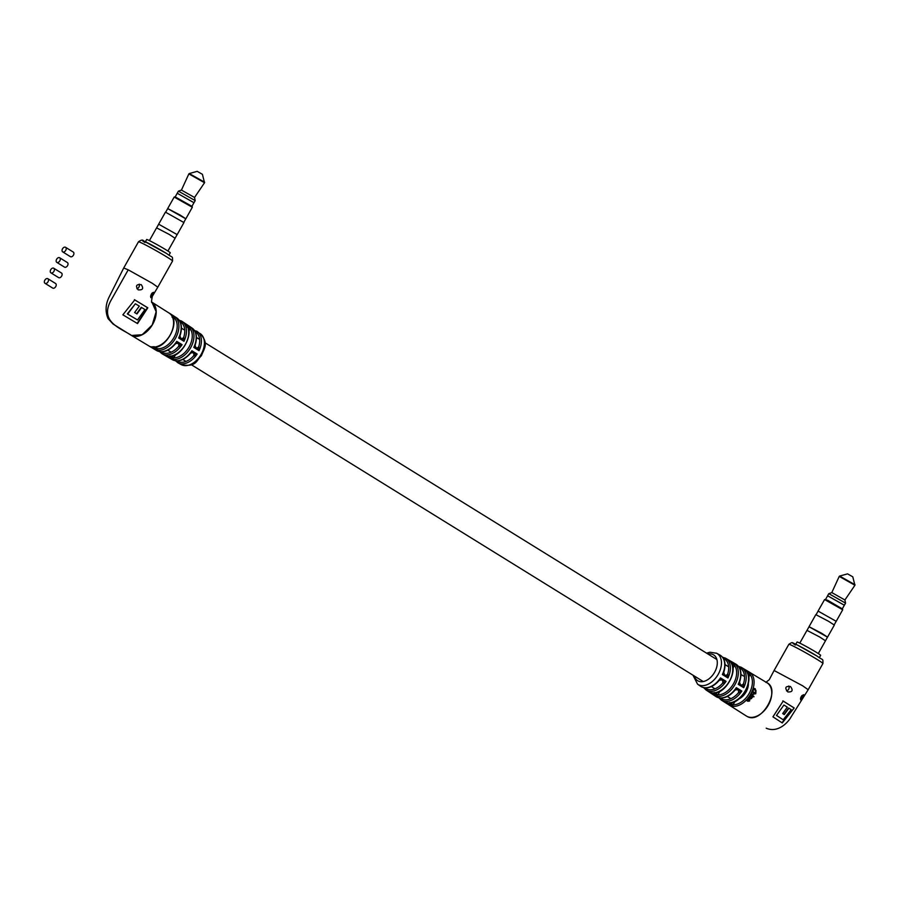 <?xml version="1.0" encoding="UTF-8"?>
<svg xmlns="http://www.w3.org/2000/svg" width="900" height="900" viewBox="0 0 900 900"><rect width="100%" height="100%" fill="white"/><g stroke="black" fill="none" stroke-linecap="round" stroke-linejoin="round"><path stroke-width="1.35" d="M47.756 278.662A2.711 1.778 -58.2 0 0 44.865 280.148A2.711 1.778 -58.2 0 0 45 283.32A2.711 1.778 -58.2 0 0 45.101 283.376A2.711 1.778 -58.2 0 0 47.981 281.88A2.711 1.778 -58.2 0 0 47.846 278.707A2.711 1.778 -58.2 0 0 47.756 278.662M52.627 288.034A2.711 1.778 -58.2 0 0 52.718 288.09A2.711 1.778 -58.2 0 0 52.819 288.146A2.711 1.778 -58.2 0 0 55.699 286.661A2.711 1.778 -58.2 0 0 55.575 283.489A2.711 1.778 -58.2 0 0 55.474 283.433M53.651 268.178A2.711 1.778 -58.2 0 0 50.771 269.674A2.711 1.778 -58.2 0 0 50.906 272.846A2.711 1.778 -58.2 0 0 50.996 272.891A2.711 1.778 -58.2 0 0 53.887 271.406A2.711 1.778 -58.2 0 0 53.752 268.234A2.711 1.778 -58.2 0 0 53.651 268.178M58.534 277.56A2.711 1.778 -58.2 0 0 58.624 277.616A2.711 1.778 -58.2 0 0 58.714 277.673A2.711 1.778 -58.2 0 0 61.605 276.176A2.711 1.778 -58.2 0 0 61.47 273.015A2.711 1.778 -58.2 0 0 61.38 272.959M59.557 257.704A2.711 1.778 -58.2 0 0 56.678 259.2A2.711 1.778 -58.2 0 0 56.801 262.373A2.711 1.778 -58.2 0 0 56.902 262.418A2.711 1.778 -58.2 0 0 59.782 260.933A2.711 1.778 -58.2 0 0 59.659 257.76A2.711 1.778 -58.2 0 0 59.557 257.704M64.429 267.086A2.711 1.778 -58.2 0 0 64.53 267.142A2.711 1.778 -58.2 0 0 64.62 267.199A2.711 1.778 -58.2 0 0 67.511 265.702A2.711 1.778 -58.2 0 0 67.376 262.541A2.711 1.778 -58.2 0 0 67.275 262.485M65.464 247.23A2.711 1.778 -58.2 0 0 62.572 248.726A2.711 1.778 -58.2 0 0 62.708 251.888A2.711 1.778 -58.2 0 0 62.809 251.944A2.711 1.778 -58.2 0 0 65.689 250.447A2.711 1.778 -58.2 0 0 65.554 247.286A2.711 1.778 -58.2 0 0 65.464 247.23M70.335 256.601A2.711 1.778 -58.2 0 0 70.425 256.669A2.711 1.778 -58.2 0 0 70.526 256.725A2.711 1.778 -58.2 0 0 73.406 255.229A2.711 1.778 -58.2 0 0 73.282 252.067A2.711 1.778 -58.2 0 0 73.181 252.011M738.9 698.996A12.938 8.494 -58.2 0 0 748.395 683.663M150.536 296.235A3.004 2.261 116.3 0 0 152.145 292.961M153.54 292.343L150.806 297.686C150.536 294.952 151.447 293.175 153.54 292.343L153.484 292.309M136.912 288.731A3.004 2.261 116.3 0 0 139.174 284.141M141.278 284.692C143.82 288.517 142.785 290.228 138.161 289.845C135.248 285.84 136.282 284.119 141.278 284.692L141.064 284.58M131.569 335.475L142.155 334.721L152.19 325.035L156.161 311.715L151.886 302.108A19.564 12.848 -58.2 0 1 152.257 325.024A19.564 12.848 -58.2 0 1 131.602 335.498A19.564 12.848 -58.2 0 1 130.905 335.104L131.569 335.475C120.566 328.14 99.574 321.941 110.666 300.96L128.216 269.82L123.716 267.986L138.476 241.796C141.075 239.861 142.819 239.58 143.719 240.953L166.871 253.665C172.924 258.424 172.541 255.274 172.553 261A19.564 0.922 -150.6 0 0 167.062 257.108A19.564 0.922 -150.6 0 0 148.871 246.69A19.564 0.922 -150.6 0 0 138.476 241.796M181.373 338.501A2.408 1.811 -63.7 0 0 183.746 337.207L183.971 341.303L178.661 337.995A19.181 12.6 -58.2 0 0 176.704 317.891L151.954 302.22C151.301 303.064 151.436 301.084 152.347 296.28L157.804 287.19L152.303 283.298L128.216 269.82M123.716 267.986L109.17 296.944C107.865 299.621 103.669 308.25 108.056 318.634L113.085 324.056L130.86 335.081A19.564 12.848 -58.2 0 0 130.905 335.104L156.521 350.516A19.181 12.6 -58.2 0 0 157.05 350.798A19.181 12.6 -58.2 0 0 176.771 341.359L182.081 344.655L178.436 346.635A2.408 1.811 -63.7 0 0 178.076 343.586L177.401 343.159M137.52 323.572L147.814 307.811L134.775 299.88L122.861 314.831L137.52 323.572M190.958 352.721A2.408 2.047 -65 0 1 192.859 352.721L191.903 350.764A18.641 12.24 -58.2 0 1 172.755 359.899A18.641 12.24 -58.2 0 1 172.35 359.685L172.789 359.91C178.695 362.239 184.669 359.944 190.721 353.036L191.903 350.764L197.145 354.026L193.477 355.995A2.408 1.811 -63.7 0 0 193.106 352.935L197.145 354.026A18.371 12.071 121.8 0 1 178.301 363.004A18.371 12.071 121.8 0 1 177.964 362.835L175.466 360.754M196.436 347.861A2.408 1.811 -63.7 0 0 198.787 346.567L199.046 350.662L193.792 347.4L195.064 345.341C197.618 337.376 196.594 331.582 191.97 327.983L182.059 321.39A19.024 12.499 121.8 0 1 183.971 341.303L181.643 338.659L178.661 337.995L179.966 335.925C182.655 327.611 181.564 321.593 176.704 317.891M175.556 354.735L173.812 357.84L171.585 359.021L166.703 356.062C180.619 360.923 197.201 330.446 184.635 323.1L189.866 326.565L190.17 328.804L188.055 327.656M193.792 355.961A2.408 1.406 -62.5 0 0 193.703 353.239L192.51 352.541M153.844 347.197L154.811 347.805L155.149 347.085M175.072 318.499L169.312 313.121L174.667 316.575L174.982 318.791L172.822 317.61M169.965 355.894L169.594 356.456L166.072 355.86A18.945 12.443 -58.2 0 0 185.355 344.419A18.945 12.443 -58.2 0 0 184.556 323.044L186.435 324.81M154.316 346.714L151.076 346.871C165.285 351.877 182.273 320.704 169.414 313.189L169.312 313.121A19.361 12.713 -58.2 0 1 170.156 334.98A19.361 12.713 -58.2 0 1 150.424 346.657L155.88 349.897L154.811 347.805L157.894 348.986L155.88 349.897A19.238 12.634 121.8 0 0 175.489 338.287A19.238 12.634 121.8 0 0 174.667 316.575L172.024 317.137M155.171 347.096L157.894 348.986M175.826 343.35A2.408 2.059 -65.1 0 1 177.761 343.327L176.771 341.359L175.59 343.665C169.357 350.831 163.192 353.216 157.095 350.82L156.521 350.516M178.718 346.601A2.408 1.44 -62.6 0 0 178.616 343.856L182.081 344.655A19.024 12.499 121.8 0 1 162.529 354.015A19.024 12.499 121.8 0 1 162.034 353.745L159.581 351.641M190.26 328.478L187.684 326.441L189.866 326.565A18.742 12.307 121.8 0 1 190.643 347.704A18.742 12.307 121.8 0 1 171.585 359.021L170.843 356.186M196.324 331.02A18.371 12.071 121.8 0 1 197.303 331.594A18.371 12.071 121.8 0 1 199.046 350.662L195.829 347.479L193.792 347.4A18.641 12.24 -58.2 0 0 191.97 327.983M198.934 346.826A2.408 1.406 -62.5 0 1 196.729 348.053M196.661 348.007L195.806 347.479A2.408 2.047 -65 0 1 194.873 345.78M192.701 352.631A2.408 2.047 -65 0 1 192.713 352.631L190.721 353.036M177.593 343.238A2.408 2.059 -65.1 0 1 177.604 343.249L175.59 343.665M183.881 337.444A2.408 1.44 -62.6 0 1 181.643 338.659L181.631 338.659M181.564 338.625L180.709 338.096A2.408 2.059 -65.1 0 1 179.775 336.364M169.504 356.366L173.565 358.099M188.876 331.099L190.17 328.804A17.539 11.52 -58.2 0 1 189.146 346.86A17.539 11.52 -58.2 0 1 173.812 357.84L170.933 356.243M137.194 323.37L147.454 307.642L134.426 299.7M127.339 313.909L137.531 319.95L127.339 313.909L135.338 303.784L127.699 314.089M137.531 319.95L144.945 309.544L141.244 307.316L136.62 313.762M141.604 307.496L136.98 313.931L134.606 312.514L139.32 306.124L135.686 303.964M175.028 196.808L192.105 206.438L192.33 207.248L174.184 197.055L175.028 196.808M149.411 240.604L156.589 227.857L169.324 234.484L175.095 238.286L167.917 251.032M156.634 227.835L158.681 224.201L177.165 234.619L158.659 224.19L165.442 212.141L183.949 222.57L177.165 234.619M165.701 212.164L167.715 208.586L180.169 215.078L185.805 218.779L183.791 222.356M167.704 208.62L185.794 218.812M175.241 196.841L177.232 193.252L193.961 202.714M181.44 190.08L194.535 197.482L204.536 182.734L188.854 173.891L181.44 190.08L178.425 191.138L177.232 193.252L193.984 202.691L191.959 206.269M178.425 191.138L195.188 200.61L194.535 197.46M204.626 182.216L189.259 173.554L197.167 171.349L202.41 174.308L204.536 182.734M145.417 241.729L146.666 239.513A13.545 0.641 29.4 0 1 149.782 240.784A13.545 0.641 29.4 0 1 162.9 247.972A13.545 0.641 29.4 0 1 170.269 252.81L169.02 255.026M185.839 218.801L192.33 207.248M755.066 689.276L752.749 690.626L752.951 689.591L755.201 688.691L755.921 692.584L755.066 689.276L754.031 689.029M754.189 688.365L756 690.469M753.896 693.697L752.164 691.774A19.361 12.713 121.8 0 0 752.4 691.2L755.842 693.326A19.429 12.758 121.8 0 1 755.606 693.9L754.211 693.034A19.406 12.746 121.8 0 1 754.2 693.045L754.166 694.136L752.771 694.496L751.298 693.585A19.361 12.713 121.8 0 0 751.579 693.023L751.207 692.899M750.825 694.44L753.176 695.891A19.406 12.746 121.8 0 1 752.861 696.431L750.51 694.98A19.361 12.713 121.8 0 0 750.825 694.44M753.457 696.465L754.009 696.803L753.592 696.105L753.176 696.803M751.275 698.197L749.655 696.341A19.361 12.713 121.8 0 0 750.004 695.812L752.355 697.264A19.406 12.746 121.8 0 1 752.051 697.736L751.702 697.545A19.406 12.746 121.8 0 1 751.691 697.556L751.5 698.614L749.959 698.895L748.474 697.972A19.361 12.713 121.8 0 0 748.845 697.477L751.275 698.197L749.34 696.105M748.676 698.906L748.327 700.819L749.666 699.998L749.61 700.976L747.9 701.269L746.359 700.403A19.361 12.713 121.8 0 0 746.73 700.009L747.056 700.121A19.372 12.724 121.8 0 0 747.067 700.11L747.36 699.244L748.856 699.064M719.921 691.312L717.93 694.856L715.669 696.004L711.18 692.741C724.871 697.252 741.015 667.597 728.899 660.195L734.164 663.188L734.501 665.438L731.88 663.986M741.105 684.911A2.408 1.811 116.3 0 0 743.512 683.629L743.715 687.701L738.214 684.315L739.564 682.189C742.241 673.717 741.026 667.71 735.919 664.178L725.602 658.238A18.641 12.24 121.8 0 1 727.942 677.981L722.374 674.55L723.735 672.424C726.255 664.189 725.018 658.418 719.989 655.087L716.692 653.276A18.18 11.936 121.8 0 1 718.121 674.471A18.18 11.936 121.8 0 1 698.58 684.788A18.18 11.936 121.8 0 1 697.567 684.18L692.966 675.18M722.655 683.314A2.408 1.519 117.2 0 0 722.498 680.501L720.484 677.914A18.371 12.071 -58.2 0 1 701.629 686.891A18.371 12.071 -58.2 0 1 700.661 686.317L701.719 686.947C707.479 689.22 713.329 687.015 719.28 680.31L720.484 677.914L726.053 681.345L722.43 683.336A2.408 1.811 116.3 0 0 722.07 680.288L726.053 681.345A18.641 12.24 121.8 0 1 706.905 690.48A18.641 12.24 121.8 0 1 705.982 689.94L715.894 696.521A19.024 12.499 -58.2 0 0 716.76 697.028A19.024 12.499 -58.2 0 0 736.324 687.668L741.825 691.054L738.202 693.056A2.408 1.811 116.3 0 0 737.842 690.008L741.825 691.054A19.181 12.6 121.8 0 1 722.092 700.504A19.181 12.6 121.8 0 1 721.249 700.02L746.528 716.119M790.538 686.576C785.363 685.969 784.451 687.746 787.804 691.92C792.405 692.201 793.316 690.424 790.538 686.576L790.301 686.452M803.79 694.721C801.45 695.52 800.415 697.241 800.674 699.874L803.722 694.676M738.439 693.034A2.408 1.508 117.2 0 0 738.281 690.232L736.324 687.668L735.12 690.053C728.955 697.095 722.857 699.424 716.839 697.061L715.894 696.521M822.938 663.514A19.564 0.922 -150.6 0 0 817.436 659.621A19.564 0.922 -150.6 0 0 799.245 649.204A19.564 0.922 -150.6 0 0 788.85 644.31C793.519 641.239 791.449 642.971 797.366 645.03L817.245 656.179C823.298 660.938 822.915 657.788 822.938 663.514L808.178 689.704L802.676 685.811L774.09 670.5L769.252 679.714L765.844 682.357M772.942 716.839L783.225 701.066L794.194 707.985L782.28 722.947L772.942 716.839M766.384 682.447C781.875 688.759 761.501 724.905 747.202 716.49M739.373 682.616A2.408 2.104 114.6 0 0 740.351 684.45L743.715 687.701A19.181 12.6 121.8 0 0 741.431 667.406L738.371 666.281M731.543 663.784L734.164 663.188A18.945 12.443 121.8 0 1 734.962 684.562A18.945 12.443 121.8 0 1 715.669 696.004L714.679 693.799L715.14 692.887M750.229 674.359L744.345 669.15L749.812 672.39L750.161 674.617L747.686 673.256M729.484 702.54L729.045 703.204L729.9 703.755L730.316 702.923M753.964 688.41L754.762 688.725M755.977 691.492L755.516 692.528M754.639 689.299L752.873 689.884L752.749 690.694M753.817 692.944L754.166 694.136M753.784 694.012L752.4 694.35M752.006 691.133L755.449 693.248A18.832 12.364 121.8 0 1 755.269 693.686M750.476 694.26L752.827 695.722A18.81 12.353 121.8 0 1 752.535 696.229M750.971 697.95L750.78 696.994L750.971 697.95M752.018 697.061A18.81 12.353 121.8 0 1 751.736 697.5L751.387 697.309A18.799 12.341 121.8 0 1 751.376 697.32L751.207 698.355L749.959 698.895M749.689 698.602L748.192 697.691M749.824 699.784L747.686 700.92L746.145 700.043M748.406 698.602L748.327 700.819M747.731 700.268L748.069 699.086L747.383 699.255L747.956 700.605L748.316 699.401L747.641 700.414L747.383 699.255L747.416 700.065M747.191 672.964L749.812 672.39A19.361 12.713 121.8 0 1 750.656 694.238A19.361 12.713 121.8 0 1 730.913 705.926L729.9 703.755L732.971 704.992L730.913 705.926L726.322 702.72C740.419 707.524 757.136 676.822 744.536 669.285L744.345 669.15A19.238 12.634 -58.2 0 1 745.178 690.863A19.238 12.634 -58.2 0 1 725.569 702.472L728.876 703.012M735.03 701.46L732.971 704.992M741.229 684.99L741.308 685.035A2.408 1.508 117.2 0 0 741.319 685.035L738.214 684.315A19.024 12.499 -58.2 0 0 735.919 664.178M714.296 692.528L713.824 693.236L710.37 692.471A18.742 12.307 -58.2 0 0 729.439 681.154A18.742 12.307 -58.2 0 0 728.651 660.026L734.569 665.179M723.555 672.84A2.408 2.126 114.3 0 0 724.545 674.707L722.374 674.55A18.371 12.071 -58.2 0 0 719.989 655.087M725.332 675.191A2.408 1.811 116.3 0 0 727.74 673.909L727.942 677.981L725.445 675.27M725.512 675.304L725.524 675.315A2.408 1.519 117.2 0 0 727.852 674.1M721.125 679.725L721.597 679.95A2.408 2.126 114.3 0 0 721.418 679.86A2.408 2.126 114.3 0 0 721.406 679.849A2.408 2.126 114.3 0 0 719.505 680.006M736.976 689.479L737.404 689.692A2.408 2.104 114.6 0 0 737.235 689.602A2.408 2.104 114.6 0 0 737.224 689.591A2.408 2.104 114.6 0 0 735.356 689.738M732.971 668.171L734.501 665.438A17.741 11.655 -58.2 0 1 733.5 683.741A17.741 11.655 -58.2 0 1 717.93 694.856L714.971 693.191M717.739 695.048L713.621 693M741.319 685.035A2.408 1.508 117.2 0 0 743.625 683.831M748.744 677.126L750.161 674.617A18.157 11.925 -58.2 0 1 749.183 693.416A18.157 11.925 -58.2 0 1 733.163 704.779L730.192 703.125M794.194 707.985L781.92 722.768M782.865 700.898L793.834 707.805M783.9 714.398L788.614 708.008L791.19 709.65L783.202 719.775L776.486 715.444L783.911 705.038L776.486 715.444M784.26 705.217L787.298 707.119L782.685 713.554L784.249 714.577L788.962 708.188M783.202 719.775L776.846 715.624M801.9 695.576A3.004 2.261 -63.7 0 1 800.505 698.209M788.771 685.991A3.004 2.261 -63.7 0 1 788.816 688.916A3.004 2.261 -63.7 0 1 786.566 690.885M824.58 599.558L827.64 600.266L842.479 608.951L842.704 609.761L824.58 599.558L818.066 611.089L836.19 621.293L834.176 624.87M816.086 614.678L818.1 611.1L836.212 621.315L842.704 609.761M799.785 643.117L806.962 630.371L819.697 636.998L825.48 640.8L818.291 653.546M807.008 630.349L809.055 626.715L821.756 633.33L827.516 637.11L825.469 640.744M809.044 626.749L827.494 637.144M809.033 626.704L815.816 614.655L828.551 621.293L834.334 625.084L827.539 637.133M825.615 599.355L827.629 595.778L844.335 605.227M827.617 595.811L844.38 605.216L845.561 603.124L828.799 593.651L831.814 592.594L844.909 599.996M855 584.73L839.633 576.067L847.541 573.863L852.784 576.821L854.921 585.248L839.227 576.405L831.803 592.594M795.791 644.242L797.04 642.026A13.545 0.641 29.4 0 1 800.156 643.298A13.545 0.641 29.4 0 1 813.274 650.486A13.545 0.641 29.4 0 1 820.643 655.324L819.394 657.54M180.99 364.489A18.18 11.936 -58.2 0 0 181.26 364.646A18.18 11.936 -58.2 0 0 181.541 364.781A18.18 11.936 -58.2 0 0 200.734 355.05A18.18 11.936 -58.2 0 0 200.385 333.743C209.093 343.8 204.165 348.311 201.398 355.748C195.998 360.743 196.74 367.099 181.597 364.815L177.964 362.835M177.086 360.866A17.168 11.272 -58.2 0 0 178.088 361.463A17.168 11.272 -58.2 0 0 193.477 355.995M161.224 351.799A17.82 11.7 -58.2 0 0 162.338 352.474A17.82 11.7 -58.2 0 0 178.436 346.635M144.979 242.528A16.549 0.776 29.4 0 1 147.634 242.843A16.549 0.776 29.4 0 1 166.759 253.609M181.192 320.895A19.024 12.499 121.8 0 1 182.059 321.39L179.078 320.13M198.787 346.567A17.168 11.272 -58.2 0 0 195.154 331.684M183.746 337.207A17.82 11.7 -58.2 0 0 179.955 321.525M158.107 348.739A18.034 11.846 -58.2 0 0 174.004 337.455A18.034 11.846 -58.2 0 0 174.982 318.791M187.211 327.15L187.684 326.441L186.829 325.879M740.903 667.114A19.181 12.6 121.8 0 1 741.431 667.406L767.048 682.808A19.564 12.848 121.8 0 1 767.992 705.679A19.564 12.848 121.8 0 1 747.169 716.467A19.564 12.848 121.8 0 1 746.46 716.074M725.197 658.024A18.641 12.24 121.8 0 1 725.602 658.238L722.486 657.169M716.423 653.13A18.18 11.936 121.8 0 1 716.692 653.276L709.909 652.219L706.59 653.175M705.094 687.859A17.438 11.453 -58.2 0 0 706.748 688.972A17.438 11.453 -58.2 0 0 722.43 683.336M720.416 698.018A17.977 11.801 -58.2 0 0 721.924 698.985A17.977 11.801 -58.2 0 0 738.202 693.056M694.418 676.08A15.176 9.967 -58.2 0 0 698.209 681.019A15.176 9.967 -58.2 0 0 714.611 672.244A15.176 9.967 -58.2 0 0 713.092 654.604A15.176 9.967 -58.2 0 0 708.03 654.075M795.352 645.041A16.549 0.776 29.4 0 1 798.008 645.356A16.549 0.776 29.4 0 1 817.133 656.123M727.74 673.909A17.438 11.453 -58.2 0 0 723.341 658.373M743.512 683.629A17.977 11.801 -58.2 0 0 739.271 667.564M45 283.32L52.718 288.09M47.846 278.707L55.575 283.489M50.906 272.846L58.624 277.616M53.752 268.234L61.47 273.015M56.801 262.373L64.53 267.142M59.659 257.76L67.376 262.541M62.708 251.888L70.425 256.669M65.554 247.286L73.282 252.067M167.816 350.168L171.101 352.204M182.846 359.471L186.007 361.429M191.374 364.748L703.271 681.559M711.416 686.599L715.028 688.837M727.369 696.476L730.766 698.58M181.44 328.162L183.814 329.636M196.459 337.466L199.62 339.424M204.986 342.743L716.895 659.554M725.04 664.594L728.044 666.461M740.992 674.471L743.49 676.012M172.35 359.685L162.034 353.745M157.804 287.19L172.553 261M200.385 333.743L194.321 330.289M195.829 347.479L195.064 345.341M180.731 338.096L179.966 335.925M167.692 208.575L174.184 197.055M194.006 202.703L195.188 200.61M175.095 238.23L177.143 234.596M808.178 689.704L790.774 717.424C788.67 721.373 778.511 733.545 766.204 728.19M774.09 670.5L788.85 644.31M700.661 686.317L697.567 684.18M718.875 697.781L721.249 700.02M703.631 687.634L705.982 689.94M724.556 674.719L723.735 672.424M721.418 679.86L719.28 680.31M737.235 689.602L735.12 690.053M740.363 684.45L739.564 682.189M842.344 608.783L844.357 605.205M854.921 585.248L844.909 599.985L845.561 603.101M827.606 595.766L828.788 593.663"/></g></svg>
